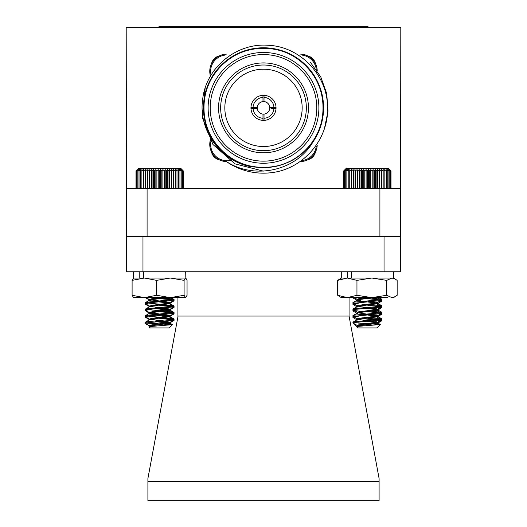 <?xml version="1.0" encoding="UTF-8"?>
<svg xmlns="http://www.w3.org/2000/svg" width="527" height="527" viewBox="0 0 527 527"><rect width="100%" height="100%" fill="white"/><g stroke="black" fill="none" stroke-linecap="round" stroke-linejoin="round"><path stroke-width="0.79" d="M162.309 321.813L166.427 321.496M172.546 320.857L173.943 320.495L173.732 320.166M149.714 319.336L149.602 319.731L145.32 317.234L145.531 316.905M145.577 316.885L147.922 316.463M162.309 315.278L166.427 314.962M172.546 314.329L173.943 313.967L173.732 313.637M150.215 326.029L149.457 325.627L151.644 324.928L169.813 322.366L167.619 321.661L149.457 319.098L151.644 318.394L169.813 315.831L167.619 315.133L149.457 312.564L149.457 313.282L145.32 310.699L145.531 310.37M145.577 310.357L147.922 309.935M162.309 308.75L166.427 308.433M172.546 307.794L173.943 307.432L173.732 307.109M149.714 306.273L149.602 306.668L145.32 304.171L145.531 303.842M145.577 303.822L147.922 303.4M162.309 302.221L166.427 301.899M172.546 301.266L173.943 300.904L173.732 300.574M149.615 300.146L145.3 297.623M145.419 322.992L145.577 322.603M157.685 321.345L162.309 320.996M173.844 319.731L165.9 318.394L156.96 317.728M145.419 316.463L145.577 316.068M157.685 314.817L162.309 314.467M173.844 313.196L165.9 311.865L156.96 311.2M145.419 309.935L145.577 309.54M157.685 308.282L162.309 307.933M173.844 306.668L165.9 305.337L156.96 304.665M145.419 303.4L145.577 303.012M157.685 301.754L162.309 301.404M173.844 300.14L165.9 298.802L156.96 298.137M146.486 323.986L149.615 326.266M149.602 326.259L149.714 325.864M164.846 323.894L169.786 322.748L159.635 321.2M157.718 318.137L165.359 317.307L169.813 316.292L159.635 314.665M157.718 311.602L165.359 310.778L169.813 309.757L159.635 308.137M157.718 305.074L169.654 303.407L173.943 300.904M169.813 303.229L159.635 301.609M149.602 300.14L149.714 299.744M157.718 298.545L166.11 297.623M168.699 324.138L169.668 323.479L155.169 321.529M169.813 316.378L169.813 317.109L155.169 315.001M169.813 309.764L169.813 310.574L155.169 308.466M169.813 303.315L169.813 304.046L173.956 306.385M149.714 300.561L151.368 300.14M162.309 298.868L169.747 297.623M357.932 325.824L352.971 323.025L354.493 322.478L379.427 320.304L381.785 319.698L362.754 317.735M357.359 325.607L358.281 324.928L375.883 322.748L377.543 322.142L358.854 319.487L352.945 316.431L379.427 313.769L381.785 313.163L362.754 311.2M357.359 319.079L358.281 318.394L375.883 316.22L377.543 315.614L358.854 312.952L352.945 309.902L354.493 309.415L379.427 307.241L381.785 306.635L362.754 304.672M357.359 312.544L358.281 311.865L375.883 309.692L377.543 309.085L358.854 306.424L352.945 303.368L379.427 300.706L381.785 300.1L356.97 297.623M354.006 322.557L352.945 322.142L354.493 321.661L379.427 319.487L381.785 318.881L367.365 317.254M354.006 316.029L352.945 315.614L354.493 315.133L379.427 312.952L381.785 312.346L367.365 310.726M354.006 309.494L352.945 309.085L354.493 308.598L379.427 306.424L381.785 305.818L367.365 304.191M354.006 302.966L352.945 302.551L354.493 302.07L379.427 299.889L381.785 299.29L367.365 297.663M380.277 324.533L376.891 327.919L357.846 327.919L356.568 326.49L380.277 324.533L357.866 323.025M358.676 324.849L360.817 325.33M357.359 306.016L358.281 305.337L375.883 303.157L381.667 300.245M377.543 302.551L367.365 300.924M357.932 299.698L357.187 299.29L358.281 298.802L367.734 297.623M356.568 326.49L358.281 325.745L375.883 323.565L377.543 322.959L362.76 320.844M353.064 322.004L358.281 319.21L375.883 317.037L377.543 316.431L362.76 314.309M353.064 315.475L358.281 312.682L375.883 310.502L377.543 309.902L362.76 307.781M353.064 308.947L358.281 306.154L375.883 303.974L377.543 303.368L362.76 301.253M353.064 302.412L358.281 299.619L374.71 297.623M343.749 170.827L346.114 168.462L388.623 168.462L390.981 170.827L389.769 169.641L390.843 170.827L389.512 169.641L390.448 170.827L389.012 169.641L389.796 170.827L388.28 169.641L388.9 170.827L387.312 169.641L387.767 170.827L386.133 169.641L386.416 170.827L384.743 169.641L384.848 170.827L383.162 169.641L383.096 170.827L381.41 169.641L381.166 170.827L379.506 169.641L379.091 170.827L377.47 169.641L376.877 170.827L375.316 169.641L374.572 170.827L373.083 169.641L372.181 170.827L370.784 169.641L369.737 170.827L368.445 169.641L367.266 170.827L366.1 169.641L364.796 170.827L363.762 169.641L362.359 170.827L361.469 169.641L359.974 170.827L359.236 169.641L357.668 170.827L357.095 169.641L355.475 170.827L355.066 169.641L353.406 170.827L353.176 169.641L351.489 170.827L351.437 169.641L349.75 170.827L349.869 169.641L348.202 170.827L348.499 169.641L346.865 170.827L347.333 169.641L345.752 170.827L346.391 169.641L344.875 170.827L345.672 169.641L344.25 170.827L345.192 169.641L343.867 170.827L344.961 169.641L343.749 170.827L343.749 188.317M366.1 169.641L366.1 188.317M367.266 170.827L367.266 188.317M364.796 188.317L364.796 170.827M363.762 169.641L363.762 188.317M362.359 170.827L362.359 188.317M368.445 169.641L368.445 188.317M369.737 170.827L369.737 188.317M370.784 169.641L370.784 188.317M372.181 170.827L372.181 188.317M373.083 169.641L373.083 188.317M374.572 170.827L374.572 188.317M375.316 169.641L375.316 188.317M376.877 170.827L376.877 188.317M377.47 169.641L377.47 188.317M379.091 170.827L379.091 188.317M379.506 169.641L379.506 188.317M381.166 170.827L381.166 188.317M381.41 169.641L381.41 188.317M383.096 170.827L383.096 188.317M383.162 169.641L383.162 188.317M384.848 170.827L384.848 188.317M386.416 170.827L386.416 188.317M387.767 170.827L387.767 188.317M388.9 170.827L388.9 188.317M389.796 170.827L389.796 188.317M390.448 170.827L390.448 188.317M390.843 170.827L390.843 188.317M390.981 170.827L390.981 188.317M343.867 170.827L343.867 188.317M344.25 170.827L344.25 188.317M344.875 170.827L344.875 188.317M345.752 170.827L345.752 188.317M346.865 170.827L346.865 188.317M348.202 170.827L348.202 188.317M349.75 170.827L349.75 188.317M351.437 169.641L351.437 188.317M351.489 170.827L351.489 188.317M353.176 169.641L353.176 188.317M353.406 170.827L353.406 188.317M355.066 169.641L355.066 188.317M355.475 170.827L355.475 188.317M357.095 169.641L357.095 188.317M357.668 170.827L357.668 188.317M359.236 169.641L359.236 188.317M359.974 170.827L359.974 188.317M361.469 169.641L361.469 188.317M172.401 324.678L169.154 327.919L150.109 327.919L148.976 326.628L172.401 324.678L145.366 323.025L173.943 320.047L170.946 319.21L155.05 317.946M149.609 319.283L145.215 316.648L148.318 315.95L174.055 313.381L170.946 312.682L155.05 311.417M149.609 312.755L145.215 310.12L148.318 309.415L174.055 306.852L170.946 306.154L155.05 304.889M149.457 312.564L151.644 311.865L169.813 309.303L167.619 308.598L150.175 306.424L145.215 303.585L148.318 302.887L174.055 300.324L170.946 299.619L155.05 298.354M146.289 322.761L145.333 322.221L148.318 321.661L174.055 319.098L170.946 318.394L145.215 315.831L148.318 315.133L174.055 312.564L170.946 311.865L145.215 309.303L148.318 308.598L174.055 306.035L170.946 305.337L145.215 302.768L148.318 302.07L174.055 299.507L170.946 298.802L156.236 297.623M145.215 322.827L146.032 323.723M150.445 325.152L152.428 325.633M149.609 306.22L151.644 305.337L169.088 303.157L173.943 300.456M169.813 302.768L167.619 302.07L149.609 299.692L151.644 298.802L162.026 297.623M148.976 326.628L151.644 325.745L169.813 323.183L167.619 322.478L155.017 321.062M145.333 322.221L149.622 319.718L151.644 319.21L169.813 316.648L167.619 315.95L149.457 313.381M145.333 315.693L149.622 313.183L151.644 312.682L169.813 310.12L167.619 309.415L155.017 307.999M145.333 309.158L149.622 306.655L151.644 306.154L169.813 303.585L167.619 302.887L155.017 301.47M145.333 302.63L149.622 300.126L151.644 299.619L168.238 297.623M136.019 170.827L138.377 168.462L180.886 168.462L183.244 170.827L182.019 169.641L183.086 170.827L181.749 169.641L182.671 170.827L181.235 169.641L182.006 170.827L180.484 169.641L181.09 170.827L179.503 169.641L179.944 170.827L178.304 169.641L178.574 170.827L176.901 169.641L176.993 170.827L175.307 169.641L175.227 170.827L173.548 169.641L173.284 170.827L171.631 169.641L171.196 170.827L169.582 169.641L168.983 170.827L167.428 169.641L166.664 170.827L165.182 169.641L164.272 170.827L162.883 169.641L161.822 170.827L160.544 169.641L159.352 170.827L158.192 169.641L156.888 170.827L155.86 169.641L154.451 170.827L153.568 169.641L152.072 170.827L151.348 169.641L149.773 170.827L149.213 169.641L147.586 170.827L147.191 169.641L145.524 170.827L145.307 169.641L143.627 170.827L143.581 169.641L141.895 170.827L142.033 169.641L140.366 170.827L140.676 169.641L139.042 170.827L139.523 169.641L137.949 170.827L138.594 169.641L137.086 170.827L137.896 169.641L136.48 170.827L137.435 169.641L136.118 170.827L137.218 169.641L136.019 170.827L136.019 188.317M162.883 169.641L162.883 188.317M164.272 170.827L164.272 188.317M161.822 188.317L161.822 170.827M160.544 169.641L160.544 188.317M159.352 170.827L159.352 188.317M165.182 169.641L165.182 188.317M166.664 170.827L166.664 188.317M167.428 169.641L167.428 188.317M168.983 170.827L168.983 188.317M169.582 169.641L169.582 188.317M171.196 170.827L171.196 188.317M171.631 169.641L171.631 188.317M173.284 170.827L173.284 188.317M173.548 169.641L173.548 188.317M175.227 170.827L175.227 188.317M175.307 169.641L175.307 188.317M176.993 170.827L176.993 188.317M178.574 170.827L178.574 188.317M179.944 170.827L179.944 188.317M181.09 170.827L181.09 188.317M182.006 170.827L182.006 188.317M182.671 170.827L182.671 188.317M183.086 170.827L183.086 188.317M183.244 170.827L183.244 188.317M136.118 170.827L136.118 188.317M136.48 170.827L136.48 188.317M137.086 170.827L137.086 188.317M137.949 170.827L137.949 188.317M139.042 170.827L139.042 188.317M140.366 170.827L140.366 188.317M141.895 170.827L141.895 188.317M143.581 169.641L143.581 188.317M143.627 170.827L143.627 188.317M145.307 169.641L145.307 188.317M145.524 170.827L145.524 188.317M147.191 169.641L147.191 188.317M147.586 170.827L147.586 188.317M149.213 169.641L149.213 188.317M149.773 170.827L149.773 188.317M151.348 169.641L151.348 188.317M152.072 170.827L152.072 188.317M153.568 169.641L153.568 188.317M154.451 170.827L154.451 188.317M155.86 169.641L155.86 188.317M156.888 170.827L156.888 188.317M158.192 169.641L158.192 188.317M372.885 321.925L376.304 321.628M379.065 321.358L381.667 320.838L380.837 320.324M380.138 320.205L362.754 318.736M357.359 320.08L353.07 317.57L353.9 317.056M354.599 316.944L358.189 316.523M372.885 315.396L376.304 315.1M379.065 314.823L381.667 314.309L380.837 313.789M357.359 313.545L353.07 311.042L353.9 310.522M354.599 310.41L358.189 309.995M372.885 308.862L376.304 308.572M379.065 308.295L381.667 307.775L380.837 307.261M357.359 307.017L353.07 304.507L353.9 303.993M354.599 303.881L358.189 303.46M372.885 302.333L376.304 302.037M379.065 301.76L381.667 301.246L380.837 300.726M357.359 300.489L353.07 297.979L353.235 297.623M353.044 323.025L354.599 322.656M368.525 321.444L372.885 321.108M380.962 320.251L381.732 319.79M353.775 316.984L353.064 316.483L354.599 316.128M368.525 314.915L372.885 314.579M380.962 313.717L381.732 313.255M353.775 310.449L353.064 309.948L354.599 309.593M368.525 308.381L372.885 308.051M380.962 307.188L381.732 306.727M353.775 303.921L353.064 303.42L354.599 303.065M368.525 301.852L372.885 301.516M380.962 300.653L381.732 300.192M355.172 324.329L355.172 325.245L357.359 326.608M381.667 320.838L377.378 323.341L376.798 322.748L367.365 321.529M381.667 314.309L377.378 316.813L376.798 316.22L367.365 314.994M381.667 307.775L377.378 310.284L376.798 309.692L367.365 308.466M381.667 301.246L377.543 303.552M377.49 324.072L377.971 324.112M377.543 316.615L377.543 317.432L380.975 319.342M377.543 310.08L377.543 310.897L380.975 312.807M377.543 303.651L377.543 304.369L380.975 306.279M358.353 300.614L360.89 300.192M372.885 298.875L375.402 298.532L377.339 297.623M185.833 278.111L187.059 280.364L187.059 295.291L185.708 297.623L133.331 297.551M185.576 297.623L184.094 295.291L170.353 297.623L156.618 295.291L156.618 280.364L144.358 278.032L132.099 280.364L133.588 278.032M156.618 295.291L144.358 297.623L132.099 295.291L132.099 280.364M132.099 295.291L133.588 297.623M139.78 271.761L139.78 278.032L133.456 278.032L185.576 278.032L184.094 280.364L170.353 278.032L156.618 280.364M184.094 295.291L184.094 280.364M143.726 271.761L143.726 278.032L185.576 278.032M387.516 297.623L341.292 297.623L337.682 295.291L337.682 280.364L341.292 278.032L347.319 278.032L337.682 280.364M395.27 279.033L391.917 278.032L393.544 278.032L397.154 280.364L397.154 295.291L393.544 297.623L391.917 297.623L386.686 295.291L386.686 280.364L371.818 278.032L356.957 280.364L347.319 278.032L391.917 278.032L386.686 280.364M386.686 295.291L371.818 297.623L356.957 295.291L356.957 280.364M356.957 295.291L347.319 297.623L337.682 295.291M395.27 296.629L391.917 297.623M393.544 271.761L393.544 278.032L351.562 278.032L351.562 271.761M347.616 271.761L347.616 278.032L341.292 278.032L341.292 271.761M257.255 108.378L250.971 108.378A12.543 12.543 0 0 1 250.971 107.33L257.255 107.33A6.271 6.271 0 0 0 262.98 114.102L262.98 115.36M273.935 108.378A10.448 10.448 0 0 1 264.02 118.292L264.02 120.387A12.543 12.543 0 0 1 262.98 120.387L262.98 114.102A6.271 6.271 0 0 0 269.745 107.33L276.029 107.33A12.543 12.543 0 0 1 276.029 108.378L271.003 108.378M262.98 118.292A10.448 10.448 0 0 1 253.065 108.378M253.065 107.33A10.448 10.448 0 0 1 262.98 97.416L262.98 95.328A12.543 12.543 0 0 1 264.02 95.328L264.02 100.354M255.997 107.33L257.255 107.33A6.271 6.271 0 0 1 262.98 101.606L262.98 97.416M262.98 101.606A6.271 6.271 0 0 1 269.745 107.33M264.02 97.416A10.448 10.448 0 0 1 273.935 107.33M264.02 114.102L264.02 118.292M262.98 120.387A12.543 12.543 0 0 1 250.971 108.378M250.971 107.33A12.543 12.543 0 0 1 262.98 95.328M264.02 95.328A12.543 12.543 0 0 1 276.029 107.33M276.029 108.378A12.543 12.543 0 0 1 264.02 120.387M263.5 146.519A38.662 38.662 0 0 0 296.984 88.523A38.662 38.662 0 0 0 230.016 88.523A38.662 38.662 0 0 0 263.5 146.519M263.5 150.696A42.845 42.845 0 0 0 300.601 86.435A42.845 42.845 0 0 0 226.399 86.435A42.845 42.845 0 0 0 263.5 150.696A42.845 42.845 0 0 1 220.655 107.857A42.845 42.845 0 0 1 263.5 65.012M263.5 152.79A44.933 44.933 0 0 1 224.588 85.387A44.933 44.933 0 0 1 302.412 85.387A44.933 44.933 0 0 1 263.5 152.79M263.5 54.564A53.293 53.293 0 0 1 309.652 134.504A53.293 53.293 0 0 1 217.348 134.504A53.293 53.293 0 0 1 263.5 54.564M263.5 52.476A55.381 55.381 0 0 1 311.464 135.544A55.381 55.381 0 0 1 215.536 135.544A55.381 55.381 0 0 1 263.5 52.476M313.025 141.875C295.858 171.532 253.316 180.056 225.319 160.84A65.308 65.308 0 0 0 273.968 172.322C305.205 167.454 329.474 137.382 327.511 105.96C326.852 74.459 299.619 46.481 268.111 45.276C236.458 42.687 206.129 67.647 202.704 99.043C197.829 130.248 221.268 162.375 252.532 166.934L263.5 167.507C279.923 167.25 293.987 161.427 305.68 150.037L313.025 141.875A60.085 60.085 0 0 0 290.305 54.083A60.085 60.085 0 0 0 206.525 88.786A60.085 60.085 0 0 0 252.532 166.934M305.68 150.037C283.743 173.152 243.257 173.152 221.32 150.037C209.93 138.278 204.107 124.22 203.85 107.857C203.014 76 231.643 47.371 263.5 48.201C295.357 47.371 323.986 76 323.15 107.857C322.893 124.22 317.07 138.278 305.68 150.037C283.743 173.152 243.257 173.152 221.32 150.037C198.205 128.101 198.205 87.607 221.32 65.677C243.257 42.555 283.743 42.555 305.68 65.677C328.795 87.607 328.795 128.101 305.68 150.037C293.928 161.42 279.863 167.25 263.5 167.507C231.643 168.344 203.014 139.714 203.85 107.857C203.014 76 231.643 47.371 263.5 48.201C295.357 47.371 323.986 76 323.15 107.857C323.986 139.714 295.357 168.344 263.5 167.507C247.137 167.25 233.072 161.42 221.32 150.037C198.205 128.101 198.205 87.607 221.32 65.677C243.257 42.555 283.743 42.555 305.68 65.677C317.07 77.429 322.893 91.494 323.15 107.857C323.986 139.714 295.357 168.344 263.5 167.507C231.643 168.344 203.014 139.714 203.85 107.857C204.107 91.494 209.93 77.429 221.32 65.677C241.333 45.006 276.332 42.232 299.283 60.124M310.587 62.601L320.818 77.054L326.74 93.608L328.005 111.164L324.474 128.423M263.375 171.11L234.95 163.838L212.948 144.49L202.216 117.284L205.141 88.174M302.017 55.111A16.284 16.284 0 0 1 316.246 69.34M316.246 146.368A16.284 16.284 0 0 1 302.017 160.597M211.096 75.097A16.284 16.284 0 0 1 224.983 55.111M232.539 159.721A16.284 16.284 0 0 1 211.459 139.339M254.969 26.35L251.768 26.35M319.138 26.35L316.74 26.35M332.912 26.35L330.963 26.35M300.627 54.129A17.16 17.16 0 0 1 317.228 70.723M317.228 144.984A17.16 17.16 0 0 1 300.627 161.585M210.471 76.158A17.16 17.16 0 0 1 226.373 54.129M226.373 161.585A17.16 17.16 0 0 1 210.866 138.377M240.595 26.35L239.429 26.35M199.252 26.35L196.07 26.35M195.333 26.35L194.549 26.35M182.197 26.35L179.595 26.35M308.341 26.35L305.844 26.35M206.169 26.35L201.92 26.35M295.337 26.35L293.816 26.35M219.37 159.839A10.448 10.448 0 0 1 211.518 151.98M315.482 151.98A10.448 10.448 0 0 1 307.63 159.839M307.63 55.869A10.448 10.448 0 0 1 315.482 63.727M211.518 63.727A10.448 10.448 0 0 1 219.37 55.869M169.457 27.397L169.457 26.35L159.002 26.35L159.002 27.397M169.457 26.35L357.543 26.35L357.543 27.397M367.998 27.397L367.998 26.35L357.543 26.35M126.513 236.386L126.197 27.397L400.803 27.397L400.5 271.761L126.513 271.761L126.513 236.386L142.969 236.386L142.969 271.761M379.908 188.317L147.092 188.317L147.092 236.386L379.908 236.386L379.908 188.317L400.803 188.317M126.197 188.317L147.092 188.317M384.045 271.761L384.045 236.386L379.908 236.386M147.092 236.386L142.969 236.386M384.045 236.386L400.5 236.386M379.097 500.65L147.903 500.65L147.903 481.454L379.097 481.454L379.097 500.65M177.935 297.623L177.935 316.767L147.903 478.496L147.903 481.454M177.935 316.062L349.065 316.062L349.065 297.623M349.065 316.062L379.097 478.496L379.097 481.454M145.215 303.229L145.215 304.046M145.215 309.757L145.215 310.581M145.215 316.292L145.215 317.109M174.055 299.968L174.055 300.779M174.055 306.497L174.055 307.313M174.055 313.025L174.055 313.848M174.055 319.56L174.055 320.376M146.671 324.48L145.59 323.4M169.813 323.637L169.813 322.82M149.457 325.627L149.457 326.088M169.654 322.998L173.943 320.495M169.654 316.47L173.943 313.967M169.654 309.942L173.943 307.432M173.956 319.448L169.668 316.944M173.956 312.913L169.668 310.416M173.956 299.85L169.668 297.353M171.143 324.336L169.668 323.479M352.945 302.551L352.945 303.368M352.945 309.085L352.945 309.896M352.945 315.614L352.945 316.431M352.945 322.142L352.945 322.959M381.785 299.283L381.785 300.1M381.785 305.818L381.785 306.635M381.785 312.346L381.785 313.163M381.785 318.881L381.785 319.698M377.543 322.959L377.543 322.142M377.543 316.431L377.543 315.614M377.543 309.902L377.543 309.079M377.543 303.368L377.543 302.65M357.187 326.127L357.187 325.409M357.187 319.599L357.187 318.881M357.187 313.064L357.187 312.346M357.187 306.536L357.187 305.818M357.187 300.008L357.187 299.283M377.378 322.34L381.667 319.836M377.378 315.811L381.667 313.308M377.378 309.283L381.667 306.773M357.359 299.481L354.177 297.623M381.673 318.743L377.385 316.24M381.673 312.208L377.385 309.705M381.673 305.68L377.385 303.177M381.673 299.152L379.058 297.623M380.244 324.441L377.385 322.768M145.215 302.768L145.215 303.585M145.215 309.303L145.215 310.12M145.215 315.831L145.215 316.648M145.215 322.366L145.584 323.394M174.055 299.507L174.055 300.324M174.055 306.035L174.055 306.852M174.055 312.57L174.055 313.381M174.055 319.098L174.055 319.915M169.813 323.183L169.813 322.366M169.813 316.648L169.813 315.831M169.813 310.12L169.813 309.303M169.813 303.585L169.813 302.867M149.457 319.817L149.457 319.098M149.457 306.754L149.457 306.035M149.457 300.225L149.457 299.507M149.609 325.811L146.032 323.73M169.654 322.55L173.943 320.047M169.654 316.016L173.943 313.519M169.654 309.487L173.943 306.984M149.609 299.692L146.078 297.623M173.93 318.96L169.641 316.45M173.93 312.425L169.641 309.922M173.93 305.897L169.641 303.387M173.93 299.362L170.952 297.623M172.362 324.573L169.641 322.979M352.945 303.552L352.945 304.369M352.945 310.08L352.945 310.897M352.945 316.615L352.945 317.432M381.785 300.285L381.785 301.101M381.785 306.819L381.785 307.636M381.785 313.348L381.785 314.164M381.785 319.882L381.785 320.693M376.891 327.919L379.638 325.172M355.172 325.245L353.024 323.104M377.543 323.96L377.543 323.143M380.975 299.744L377.391 297.656M185.708 271.761L185.833 278.104M133.456 271.761L133.331 278.104"/></g></svg>
